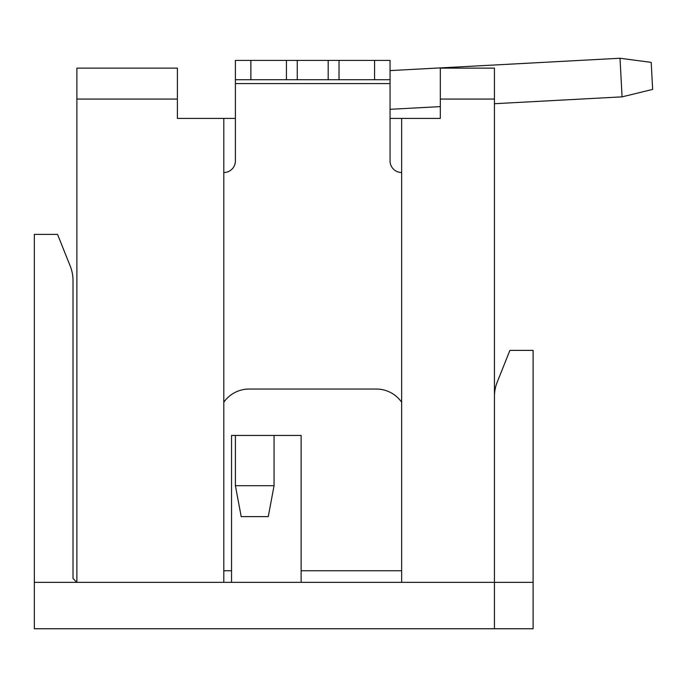 <?xml version="1.0" encoding="UTF-8"?>
<svg xmlns="http://www.w3.org/2000/svg" width="687" height="687" viewBox="0 0 687 687"><rect width="100%" height="100%" fill="white"/><g stroke="black" fill="none" stroke-linecap="round" stroke-linejoin="round"><path stroke-width="1.03" d="M177.401 99.065L76.875 99.065L76.875 68.133L177.401 68.133L177.401 118.396L196.74 118.396M390.053 118.396L440.315 118.396L440.315 68.133L494.442 68.133L494.442 99.065L440.315 99.065M177.401 118.396L235.401 118.396L235.401 83.599L235.401 160.93A11.602 11.602 0 0 1 223.799 172.523M76.875 99.065L76.875 582.353L223.799 582.353L223.799 118.396M34.35 582.353L76.875 582.353L73.011 578.488L73.011 280.494A38.661 38.661 0 0 0 70.246 266.135L57.545 234.387L34.35 234.387L34.35 628.751L533.103 628.751L533.103 582.353L494.442 582.353L494.442 628.751M223.799 582.353L494.442 582.353L494.442 99.065M494.442 396.485A38.661 38.661 0 0 1 497.208 382.127L509.909 350.379L533.103 350.379L533.103 582.353M401.646 118.396L401.646 582.353M297.256 79.735L297.256 60.404L286.436 60.404L286.436 79.735L390.053 79.735L390.053 160.93A11.602 11.602 0 0 0 401.646 172.523M401.646 402.221A30.932 30.932 0 0 0 376.321 389.04L249.132 389.04A30.932 30.932 0 0 0 223.799 402.221M274.061 485.7L268.265 516.624L241.197 516.624L235.401 485.7L274.061 485.7L274.061 435.438L301.129 435.438L231.536 435.438L231.536 570.76L223.799 570.76M301.129 435.438L301.129 570.76L401.646 570.76M231.536 582.353L231.536 570.76M301.129 570.76L301.129 582.353M231.536 435.438L235.401 435.438L235.401 485.7M286.436 60.404L235.401 60.404L235.401 83.599L235.401 79.735L286.436 79.735M390.053 70.598L620 58.249L622.078 96.858L494.442 103.711M440.315 106.614L390.053 109.31M622.078 96.858L652.65 89.404L651.199 62.38L620 58.249M235.401 60.404L235.401 79.735M390.053 79.735L390.053 60.404L297.256 60.404M328.188 79.735L328.188 60.404M390.053 83.599L235.401 83.599M250.867 60.404L250.867 79.735M374.587 79.735L374.587 60.404M339.017 79.735L339.017 60.404"/></g></svg>
